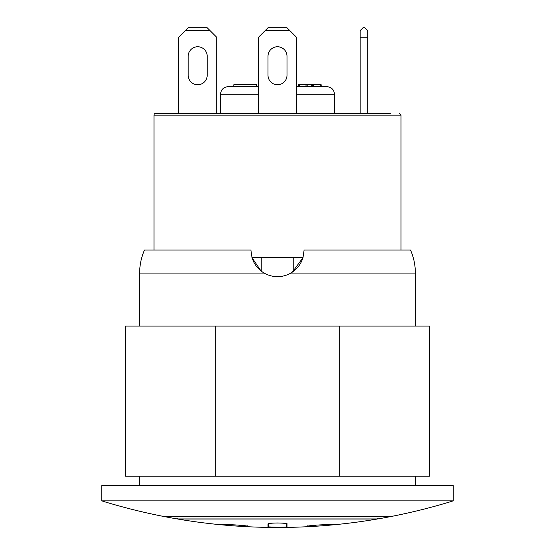<?xml version="1.0" encoding="UTF-8"?>
<svg xmlns="http://www.w3.org/2000/svg" width="555" height="555" viewBox="0 0 555 555"><rect width="100%" height="100%" fill="white"/><g stroke="black" fill="none" stroke-linecap="round" stroke-linejoin="round"><path stroke-width="0.83" d="M268.12 523.816A0.472 0.472 -0 0 0 268.467 523.976C267.857 522.72 287.108 522.713 286.533 523.976A0.472 0.472 0 0 0 286.879 523.816M268.003 523.976L268.003 526.841L268.003 523.976C267.392 522.65 287.608 522.65 286.997 523.976L286.997 526.841C287.462 527.368 267.538 527.368 268.003 526.841M286.997 526.841L286.997 526.369A0.472 0.472 180 0 1 286.533 526.848C287.115 527.347 267.905 527.354 268.467 526.848A0.472 0.472 -0 0 1 268.003 526.369L268.502 526.903L277.909 527.236C290.244 527.042 285.998 526.799 286.997 526.369L286.997 523.504M164.446 516.219L164.828 516.684L390.172 516.684L390.553 516.219M309.419 526.251C302.295 526.3 319.208 524.683 325.383 524.725L334.505 524.725A593.926 593.926 0 0 0 377.254 519.029L177.746 519.029A593.926 593.926 0 0 0 220.495 524.725L229.617 524.725C235.792 524.683 252.705 526.3 245.581 526.251L239.496 526.251A593.926 593.926 0 0 0 315.504 526.251L307.907 526.126M101.745 500.867A593.926 593.926 0 0 0 164.446 516.608L390.553 516.608A593.926 593.926 0 0 0 453.255 500.867L453.255 485.667L101.745 485.667L101.745 500.867L453.255 500.867M247.093 526.126L245.581 526.251M260.94 270.882L252.005 257.659L261.238 257.659L261.238 271.111C256.861 267.732 253.781 263.25 252.005 257.659L250.902 250.062L144.494 250.062C141.275 257.395 139.659 265.068 139.638 273.081L264.18 273.081M290.82 273.081L415.362 273.081C415.341 265.068 413.725 257.395 410.506 250.062L304.098 250.062L302.995 257.659C301.219 263.25 298.139 267.732 293.762 271.111L293.762 257.659L302.995 257.659L292.395 272.096M293.762 271.111A26.598 26.598 0 0 1 261.238 271.111M326.902 86.649C331.508 87.114 334.041 89.646 334.505 94.253C334.041 89.646 331.508 87.114 326.902 86.649L296.502 86.649M258.498 86.649L228.098 86.649C223.492 87.114 220.959 89.646 220.495 94.253L220.495 113.255L218.601 113.255M228.098 86.649C223.492 87.114 220.959 89.646 220.495 94.253L258.498 94.253M332.605 113.255L336.399 113.255L334.505 113.255L334.505 94.253L296.502 94.253M321.199 86.649L321.199 84.755L298.403 84.755L298.403 86.649L298.403 84.755M312.652 84.755L312.652 86.649L312.652 84.755M306.95 84.755L306.95 86.649M153.992 250.062L153.992 115.156A1.901 1.901 0 0 1 155.893 113.255L178.696 113.255L178.696 37.247L185.349 30.601L210.047 30.601L207.195 27.75L188.194 27.75L185.349 30.601M210.047 30.601L216.7 37.247L216.7 113.255L220.495 113.255M334.505 113.255L360.153 113.255L360.153 37.247L367.757 37.247L367.757 30.601L364.906 27.75L363.005 27.75L360.153 30.601L360.153 37.247M390.602 113.255L155.893 113.255M240.142 113.255L314.858 113.255M317.404 113.255L313.603 113.255M367.681 113.255L370.816 113.255M164.398 113.255L187.319 113.255M233.801 86.649L233.801 84.755L256.597 84.755L256.597 86.649M286.997 75.251A9.497 9.497 0 0 1 277.5 84.755A9.497 9.497 0 0 1 268.003 75.251L268.003 56.249A9.497 9.497 0 0 1 277.5 46.752A9.497 9.497 0 0 1 286.997 56.249L286.997 75.251A9.497 9.497 0 0 1 277.5 84.755A9.497 9.497 0 0 1 268.003 75.251M268.003 56.249A9.497 9.497 0 0 1 277.5 46.752A9.497 9.497 0 0 1 286.997 56.249M207.195 75.251A9.497 9.497 0 0 1 197.698 84.755A9.497 9.497 0 0 1 188.194 75.251L188.194 56.249A9.497 9.497 0 0 1 197.698 46.752A9.497 9.497 0 0 1 207.195 56.249L207.195 75.251M286.997 27.75L268.003 27.75L265.151 30.601L289.849 30.601L286.997 27.75M258.498 113.255L258.498 37.247L265.151 30.601M296.502 113.255L296.502 37.247L289.849 30.601M367.757 113.255L367.757 37.247M261.238 257.659L293.762 257.659M339.681 476.169L215.319 476.169L215.319 326.062L339.681 326.062L339.681 476.169L429.508 476.169L429.508 326.062L339.681 326.062M215.319 476.169L125.492 476.169L125.492 326.062L215.319 326.062M315.948 526.223L316.01 526.223A593.926 593.926 0 0 0 334.075 524.766L325.022 524.766A0.472 0.402 -90 0 0 325.147 524.732M309.822 526.223A0.472 0.402 -90 0 0 309.85 526.223L309.822 526.223C308.011 526.168 307.373 525.973 307.9 525.634M247.1 525.627C247.634 525.967 246.996 526.168 245.178 526.223A0.472 0.402 -90 0 1 245.15 526.223L239.052 526.223M229.853 524.732A0.472 0.402 90 0 0 229.978 524.766C235.806 524.725 251.949 526.265 245.15 526.223M220.495 524.295L220.925 524.766L229.978 524.766M268.467 526.848L268.467 523.976M286.533 523.976L286.533 526.848M377.809 518.939L177.191 518.939L377.809 518.939A593.926 593.926 0 0 0 390.172 516.684M320.249 84.755L320.249 86.649M313.603 86.649L313.603 84.755M311.702 84.755L311.702 86.649M307.9 86.649L307.9 84.755M299.353 86.649L299.353 84.755M305.999 84.755L305.999 86.649M153.992 115.156L401.008 115.156L399.107 113.255M245.178 526.223L239.496 526.251M220.925 524.766A593.926 593.926 0 0 0 238.99 526.223L239.496 525.745M315.504 525.745L315.975 526.223M334.075 524.766L334.505 524.295M377.254 518.467L377.726 518.946M177.746 518.467L177.274 518.946M164.828 516.684A593.926 593.926 0 0 0 177.191 518.939M401.008 250.062L401.008 115.156M415.362 485.667L415.362 476.169M139.638 485.667L139.638 476.169M415.362 326.062L415.362 273.081M139.638 326.062L139.638 273.081"/></g></svg>
